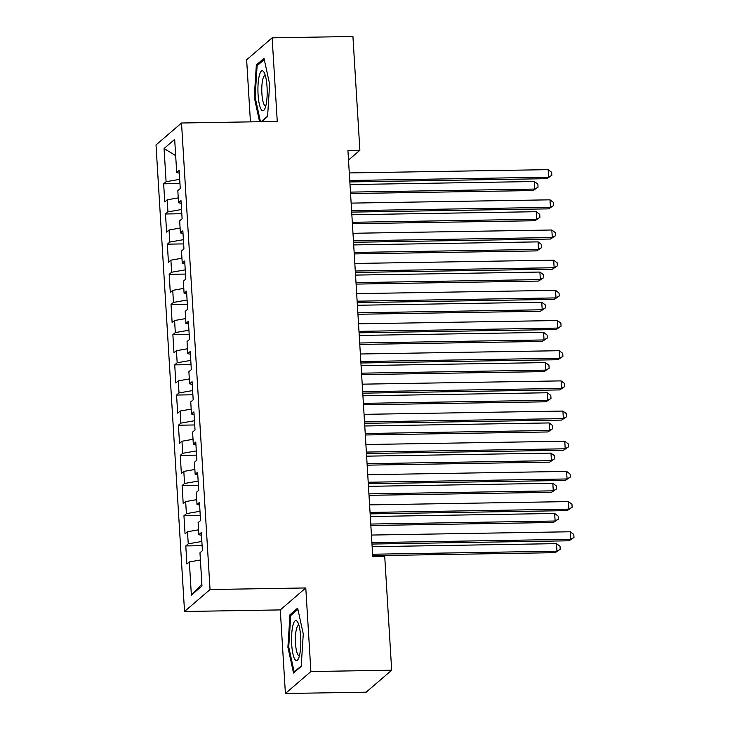 <?xml version="1.0" encoding="UTF-8"?>
<svg xmlns="http://www.w3.org/2000/svg" width="730" height="730" viewBox="0 0 730 730"><rect width="100%" height="100%" fill="white"/><g stroke="black" fill="none" stroke-linecap="round" stroke-linejoin="round"><path stroke-width="1.09" d="M285.403 693.5L310.898 671.545L305.788 587.951L280.284 609.915L285.403 693.5L366.186 692.168L391.681 670.204L384.728 556.442L372.756 556.643L347.918 150.462L359.881 150.261L352.928 36.5L272.144 37.832L246.64 59.796L250.436 121.864M280.284 609.915L184.544 611.494L156.01 144.96L181.514 123.005L210.048 589.53L184.544 611.494M175.674 155.645L164.067 148.509L166.093 181.706L163.648 183.814L164.752 201.918L167.197 199.81L167.936 211.882L165.491 213.99L166.604 232.094L169.05 229.986L169.789 242.059L167.334 244.167L168.447 262.271L170.893 260.163L171.632 272.235L169.187 274.343L170.291 292.447L172.736 290.339L173.475 302.412L171.03 304.519L172.134 322.623L174.579 320.516L175.319 332.588L172.873 334.696L173.986 352.8L176.432 350.692L177.171 362.764L174.725 364.872L175.83 382.976L178.275 380.868L179.014 392.941L176.569 395.049L177.673 413.153L180.118 411.045L180.857 423.117L178.412 425.225L179.516 443.329L181.971 441.221L182.701 453.293L180.255 455.401L181.368 473.505L183.814 471.398L184.553 483.47L182.108 485.578L183.212 503.682L185.657 501.574L186.396 513.646L183.951 515.754L185.055 533.858L187.5 531.75L188.24 543.823L185.794 545.93L186.898 564.034L189.353 561.927L200.403 560.001M164.067 148.509L174.68 139.375L176.706 172.572L179.325 173.183M201.882 584.128L191.379 595.123L201.991 585.989L199.965 552.792L202.411 550.685L201.307 532.581L198.852 534.688L198.122 522.616L200.567 520.508L199.454 502.404L197.009 504.512L196.27 492.44L198.715 490.332L197.611 472.228L195.165 474.336L194.426 462.263L196.872 460.155L195.768 442.051L193.322 444.159L192.583 432.087L195.029 429.979L193.924 411.875L191.47 413.983L190.74 401.911L193.185 399.803L192.072 381.699L189.627 383.807L188.887 371.734L191.333 369.626L190.229 351.522L187.783 353.63L187.044 341.558L189.49 339.45L188.386 321.346L185.94 323.454L185.201 311.382L187.646 309.274L186.542 291.17L184.088 293.277L183.349 281.205L185.803 279.097L184.69 260.993L182.244 263.101L181.505 251.029L183.951 248.921L182.847 230.817L180.401 232.925L179.662 220.852L182.108 218.744L181.004 200.641L178.558 202.748L177.819 190.676L180.264 188.568L179.151 170.464L176.706 172.572M191.379 595.123L189.353 561.927M188.24 543.823L201.845 541.45M187.5 531.75L198.56 529.825M186.396 513.646L200.002 511.274M185.657 501.574L196.717 499.648M198.852 534.688L201.471 535.3M184.553 483.47L198.159 481.097M183.814 471.398L194.864 469.472M197.009 504.512L199.628 505.123M182.701 453.293L196.306 450.921M181.971 441.221L193.021 439.296M195.165 474.336L197.775 474.947M180.857 423.117L194.463 420.745M180.118 411.045L191.178 409.119M193.322 444.159L195.932 444.771M179.014 392.941L192.62 390.568M178.275 380.868L189.335 378.943M191.47 413.983L194.089 414.594M177.171 362.764L190.776 360.392M176.432 350.692L187.482 348.767M189.627 383.807L192.245 384.418M175.319 332.588L188.924 330.215M174.579 320.516L185.639 318.59M187.783 353.63L190.393 354.242M173.475 302.412L187.081 300.039M172.736 290.339L183.796 288.414M185.94 323.454L188.55 324.065M171.632 272.235L185.237 269.863M170.893 260.163L181.953 258.238M184.088 293.277L186.707 293.889M169.789 242.059L183.385 239.686M169.05 229.986L180.1 228.061M182.244 263.101L184.863 263.712M167.936 211.882L181.542 209.51M167.197 199.81L178.257 197.885M180.401 232.925L183.011 233.536M166.093 181.706L179.699 179.334M178.558 202.748L181.168 203.36M310.898 671.545L391.681 670.204M181.514 123.005L277.254 121.426L272.144 37.832M305.788 587.951L210.048 589.53M348.502 160.062L359.881 150.261M261.641 121.682L267.582 116.572L269.635 84.151L264.014 58.336L256.339 64.943L254.277 97.373L259.579 121.718M297.648 608.145L289.965 614.76L287.903 647.191L293.524 673.005L301.207 666.39L303.269 633.959L297.648 608.145M163.648 183.814L179.954 183.54M165.491 213.99L181.797 213.717M167.334 244.167L183.65 243.893M169.187 274.343L185.493 274.069M171.03 304.519L187.336 304.255M172.873 334.696L189.179 334.431M174.725 364.872L191.032 364.608M176.569 395.049L192.875 394.784M178.412 425.225L194.718 424.96M180.255 455.401L196.571 455.137M182.108 485.578L198.414 485.313M183.951 515.754L200.257 515.489M185.794 545.93L202.1 545.666M255.153 97.355L254.277 97.373M258.064 64.915L256.339 64.943M291.69 614.733L289.965 614.76M288.788 647.172L287.903 647.191M349.843 181.934L546.88 178.677L548.604 177.198L349.752 180.483M548.148 169.652L551.661 172.298L551.843 175.309L548.604 177.198L548.148 169.652L349.287 172.937M551.843 175.309L546.88 178.677M350.555 193.559L533.101 190.548L534.825 189.061L534.36 181.524L349.998 184.562M350.464 192.109L534.825 189.061L538.056 187.181L533.101 190.548M534.36 181.524L537.873 184.161L538.056 187.181M351.687 212.111L548.732 208.853L550.457 207.375L351.595 210.66M549.991 199.828L553.504 202.475L553.687 205.486L550.457 207.375L549.991 199.828L351.139 203.113M553.687 205.486L548.732 208.853M353.53 242.287L550.575 239.029L552.3 237.551L353.439 240.836M551.834 230.005L555.347 232.651L555.53 235.662L552.3 237.551L551.834 230.005L352.982 233.29M555.53 235.662L550.575 239.029M352.398 223.736L534.944 220.725L536.669 219.237L536.203 211.7L351.851 214.739M352.307 222.285L536.669 219.237L539.899 217.357L534.944 220.725M536.203 211.7L539.716 214.337L539.899 217.357M354.242 253.912L536.787 250.901L538.512 249.414L538.056 241.876L353.694 244.915M354.15 252.461L538.512 249.414L541.751 247.534L536.787 250.901M538.056 241.876L541.56 244.513L541.751 247.534M265.839 105.804A19.993 4.626 -90.9 0 0 264.16 72.507A19.993 4.626 -90.9 0 0 259.278 75.692A19.993 4.626 -90.9 0 0 258.84 101.589A19.993 4.626 -90.9 0 0 264.762 108.934A19.993 4.626 -90.9 0 0 265.839 105.804M265.346 75.628A15.138 3.504 -90.9 0 0 265.036 75.573A15.138 3.504 -90.9 0 0 262.8 79.305A15.138 3.504 -90.9 0 0 262.088 96.05A15.138 3.504 -90.9 0 0 265.528 105.841A15.138 3.504 -90.9 0 0 265.839 105.777M260.455 121.7L255.117 97.154L257.106 65.737L264.287 59.559M267.609 116.097L261.112 121.691M299.464 655.622A19.993 4.626 -90.9 0 0 297.785 622.316A19.993 4.626 -90.9 0 0 292.903 625.51A19.993 4.626 -90.9 0 0 292.465 651.406A19.993 4.626 -90.9 0 0 298.387 658.752A19.993 4.626 -90.9 0 0 299.464 655.622M298.971 625.437A15.138 3.504 -90.9 0 0 298.661 625.382A15.138 3.504 -90.9 0 0 296.426 629.123A15.138 3.504 -90.9 0 0 295.714 645.867A15.138 3.504 -90.9 0 0 299.163 655.659A15.138 3.504 -90.9 0 0 299.473 655.595M301.234 665.915L294.19 671.983L288.742 646.972L290.741 615.554L297.913 609.377M294.719 671.974L294.19 671.983M355.373 272.463L552.418 269.206L554.143 267.727L355.291 271.012M553.687 260.181L557.191 262.827L557.382 265.839L554.143 267.727L553.687 260.181L354.826 263.466M557.382 265.839L552.418 269.206M357.226 302.64L554.271 299.382L555.986 297.904L357.134 301.189M555.53 290.357L559.043 293.004L559.226 296.015L555.986 297.904L555.53 290.357L356.669 293.642M559.226 296.015L554.271 299.382M356.085 284.098L538.64 281.077L540.355 279.59L539.899 272.053L355.537 275.091M356.003 282.638L540.355 279.59L543.595 277.71L538.64 281.077M539.899 272.053L543.412 274.69L543.595 277.71M357.937 314.274L540.483 311.254L542.207 309.766L541.742 302.229L357.381 305.268M357.846 312.814L542.207 309.766L545.438 307.887L540.483 311.254M541.742 302.229L545.255 304.866L545.438 307.887M359.069 332.816L556.114 329.559L557.839 328.08L358.977 331.365M557.373 320.534L560.886 323.18L561.069 326.191L557.839 328.08L557.373 320.534L358.521 323.819M561.069 326.191L556.114 329.559M359.78 344.451L542.326 341.43L544.051 339.943L543.585 332.405L359.233 335.444M359.689 342.99L544.051 339.943L547.281 338.063L542.326 341.43M543.585 332.405L547.098 335.043L547.281 338.063M360.912 362.993L557.957 359.735L559.682 358.257L360.83 361.542M559.216 350.71L562.73 353.356L562.912 356.368L559.682 358.257L559.216 350.71L360.365 353.995M562.912 356.368L557.957 359.735M361.624 374.627L544.169 371.606L545.894 370.119L545.438 362.582L361.076 365.62M361.532 373.167L545.894 370.119L549.133 368.239L544.169 371.606M545.438 362.582L548.942 365.219L549.133 368.239M362.764 393.169L559.801 389.911L561.525 388.433L362.673 391.718M561.069 380.887L564.573 383.533L564.764 386.544L561.525 388.433L561.069 380.887L362.208 384.172M564.764 386.544L559.801 389.911M363.476 404.803L546.022 401.783L547.737 400.296L547.281 392.758L362.92 395.797M363.385 403.343L547.737 400.296L550.977 398.416L546.022 401.783M547.281 392.758L550.794 395.395L550.977 398.416M364.608 423.345L561.653 420.088L563.368 418.609L364.516 421.894M562.912 411.063L566.425 413.709L566.608 416.721L563.368 418.609L562.912 411.063L364.06 414.348M566.608 416.721L561.653 420.088M365.319 434.98L547.865 431.959L549.59 430.472L549.124 422.935L364.763 425.982M365.228 433.52L549.59 430.472L552.82 428.592L547.865 431.959M549.124 422.935L552.637 425.572L552.82 428.592M366.451 453.522L563.496 450.264L565.221 448.786L366.36 452.071M564.755 441.239L568.269 443.886L568.451 446.897L565.221 448.786L564.755 441.239L365.903 444.524M568.451 446.897L563.496 450.264M367.163 465.156L549.708 462.136L551.433 460.648L550.967 453.111L366.615 456.159M367.071 463.696L551.433 460.648L554.663 458.768L549.708 462.136M550.967 453.111L554.481 455.748L554.663 458.768M368.294 483.698L565.339 480.44L567.064 478.962L368.212 482.247M566.599 471.416L570.112 474.062L570.294 477.073L567.064 478.962L566.599 471.416L367.747 474.701M570.294 477.073L565.339 480.44M369.006 495.332L551.552 492.312L553.276 490.825L552.82 483.287L368.458 486.335M368.924 493.872L553.276 490.825L556.515 488.945L551.552 492.312M552.82 483.287L556.324 485.924L556.515 488.945M370.147 513.874L567.183 510.617L568.907 509.139L370.055 512.423M568.451 501.592L571.955 504.238L572.147 507.25L568.907 509.139L568.451 501.592L369.59 504.877M572.147 507.25L567.183 510.617M370.858 525.509L553.404 522.488L555.129 521.01L554.663 513.464L370.302 516.511M370.767 524.049L555.129 521.01L558.359 519.121L553.404 522.488M554.663 513.464L558.176 516.11L558.359 519.121M371.99 544.051L569.035 540.793L570.76 539.315L371.899 542.6M570.294 531.769L573.807 534.415L573.99 537.426L570.76 539.315L570.294 531.769L371.442 535.053M573.99 537.426L569.035 540.793M372.702 555.685L555.247 552.665L556.972 551.186L556.506 543.64L372.154 546.688M372.61 554.225L556.972 551.186L560.202 549.298L555.247 552.665M556.506 543.64L560.019 546.286L560.202 549.298"/></g></svg>
